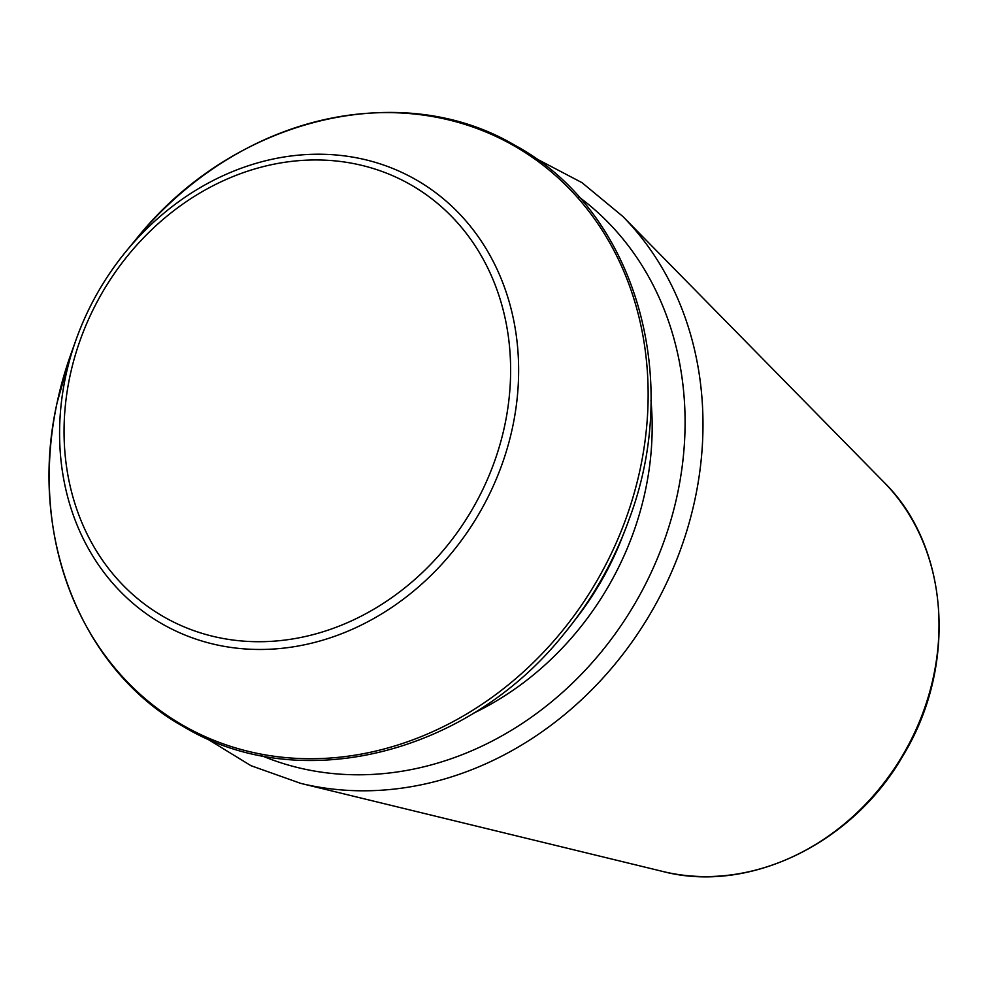 <?xml version="1.0" encoding="UTF-8"?>
<svg xmlns="http://www.w3.org/2000/svg" width="988" height="988" viewBox="0 0 988 988"><rect width="100%" height="100%" fill="white"/><g stroke="black" fill="none" stroke-linecap="round" stroke-linejoin="round"><path stroke-width="1.48" d="M629.27 518.91L628.924 519.898A328.522 283.074 119.6 0 1 564.593 633.185L563.926 633.987A333.722 287.545 119.6 0 0 629.27 518.91C683.745 374.279 632.962 208.369 514.378 145.001C399.251 77.052 232.057 118.795 136.282 238.973A333.722 287.545 119.6 0 1 493.889 135.48A333.722 287.545 119.6 0 1 640.249 468.72A333.722 287.545 119.6 0 1 280.37 757.043A333.722 287.545 119.6 0 1 57.119 402.622A333.722 287.545 119.6 0 1 70.938 354.05L57.119 402.647C27.541 533.94 80.534 669.74 184.04 726.933C299.216 796.242 467.657 754.844 563.926 633.987M579.03 197.057A322.99 278.295 119.6 0 1 637.26 599.531A322.99 278.295 119.6 0 1 261.783 755.746M650.969 400.362A286.322 246.704 119.6 0 1 473.24 713.361M622.86 535.706A279.888 241.158 119.6 0 1 575.065 619.871M512.587 427.174A255.793 220.398 119.6 0 1 219.83 645.522A255.793 220.398 119.6 0 1 76.224 339.279A255.793 220.398 119.6 0 1 126.316 251.076A255.793 220.398 119.6 0 1 400.412 171.751A255.793 220.398 119.6 0 1 512.587 427.174M504.732 425.482A248.828 214.396 -60.4 0 0 222.757 181.002A248.828 214.396 -60.4 0 0 134.529 596.036A248.828 214.396 -60.4 0 0 504.732 425.482M662.825 871.478C748.694 894.066 852.533 843.913 902.97 755.734C957.681 666.332 949.406 546.216 883.902 482.156A230.513 198.613 119.6 0 1 904.872 751.498A230.513 198.613 119.6 0 1 662.825 871.478L300.747 783.385L250.94 765.675L206.023 738.135M883.902 482.156L622.724 216.347A335.735 289.274 119.6 0 1 653.266 608.633A335.735 289.274 119.6 0 1 300.747 783.385M136.282 238.973L126.316 251.076C104.543 277.603 87.846 306.996 76.224 339.279L70.938 354.05M622.724 216.347L581.994 182.657L535.335 158.191"/></g></svg>
